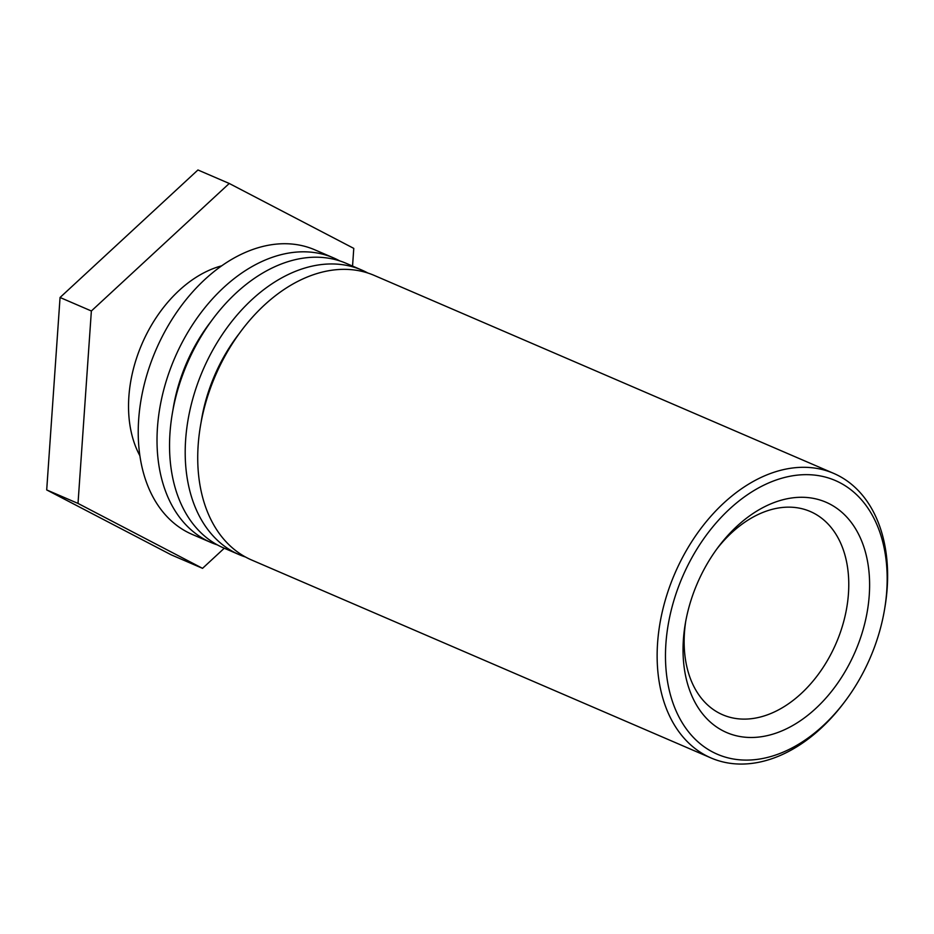 <?xml version="1.0" encoding="UTF-8"?>
<svg xmlns="http://www.w3.org/2000/svg" width="934" height="934" viewBox="0 0 934 934"><rect width="100%" height="100%" fill="white"/><g stroke="black" fill="none" stroke-linecap="round" stroke-linejoin="round"><path stroke-width="1.4" d="M716.927 548.865A110.667 75.899 -66.7 0 1 810.257 511.493A110.667 75.899 -66.7 0 1 836.163 643.164A110.667 75.899 -66.7 0 1 722.671 714.767A110.667 75.899 -66.7 0 1 685.731 621.262M699.94 577.562A125.425 86.021 113.3 0 0 685.276 623.854A125.425 86.021 113.3 0 0 783.439 730.213A125.425 86.021 113.3 0 0 863.214 545.059A125.425 86.021 113.3 0 0 718.491 546.764A125.425 86.021 113.3 0 0 699.94 577.562M685.556 570.067A149.031 102.215 -66.7 0 1 821.079 476.095A149.031 102.215 -66.7 0 1 884.51 609.692A149.031 102.215 -66.7 0 1 845.048 701.294A149.031 102.215 -66.7 0 1 700.208 743.756A149.031 102.215 -66.7 0 1 685.556 570.067M884.51 609.692L884.848 607.695A154.939 106.254 113.3 0 0 838.545 475.698A154.939 106.254 113.3 0 0 833.688 473.386A154.939 106.254 113.3 0 0 678.014 566.494A154.939 106.254 113.3 0 0 711.066 757.976A154.939 106.254 113.3 0 0 843.822 702.917L845.048 701.294M833.688 473.386L374.277 275.437A154.939 106.254 113.3 0 0 215.38 375.678A154.939 106.254 113.3 0 0 251.655 560.015L711.066 757.976M201.079 422.437A136.201 93.412 -66.7 0 1 239.536 333.169M245.514 557.026A154.939 106.254 -66.7 0 1 239.127 554.621A154.939 106.254 -66.7 0 1 202.853 370.284A154.939 106.254 -66.7 0 1 361.75 270.043A154.939 106.254 -66.7 0 1 366.607 272.354A154.939 106.254 -66.7 0 1 367.891 273.032M361.75 270.043L346.094 263.295A154.939 106.254 113.3 0 0 187.197 363.536A154.939 106.254 113.3 0 0 223.471 547.873L239.127 554.621M172.895 410.295A136.201 93.412 -66.7 0 1 211.353 321.027M217.342 544.884A154.939 106.254 -66.7 0 1 210.944 542.479A154.939 106.254 -66.7 0 1 174.67 358.142A154.939 106.254 -66.7 0 1 333.566 257.901A154.939 106.254 -66.7 0 1 338.423 260.212A154.939 106.254 -66.7 0 1 339.707 260.89M333.566 257.901L314.781 249.81A154.939 106.254 113.3 0 0 155.885 350.052A154.939 106.254 113.3 0 0 192.159 534.388L210.944 542.479M139.878 455.734A117.462 80.558 -66.7 0 1 141.921 344.027A117.462 80.558 -66.7 0 1 221.708 265.828M224.288 548.223L202.538 568.339L78.012 503.426L91.369 310.987L229.25 183.473L353.776 248.386L352.55 266.073M229.25 183.473L197.938 169.976L60.056 297.491L46.7 489.93L78.012 503.426M46.7 489.93L171.226 554.843L202.538 568.339M60.056 297.491L91.369 310.987"/></g></svg>
